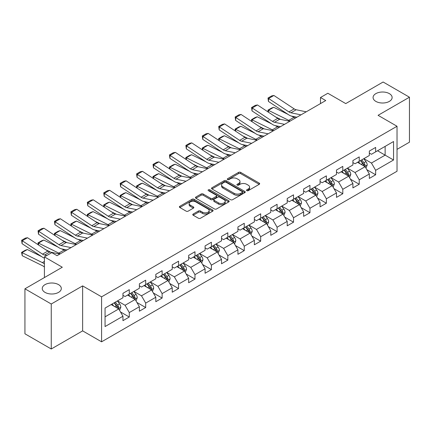 <?xml version="1.0" encoding="UTF-8"?>
<svg xmlns="http://www.w3.org/2000/svg" width="431" height="431" viewBox="0 0 431 431"><rect width="100%" height="100%" fill="white"/><g stroke="black" fill="none" stroke-linecap="round" stroke-linejoin="round"><path stroke-width="0.65" d="M246.807 190.653A1.024 0.593 0 0 0 248.256 190.653L259.236 184.317A1.46 0.846 0 0 0 259.667 183.719A1.46 0.846 0 0 0 259.236 183.121L240.633 172.384A1.46 0.846 0 0 0 238.569 172.384L227.584 178.72A1.024 0.593 0 0 0 227.288 179.14A1.024 0.593 0 0 0 227.584 179.555A1.024 0.593 0 0 0 229.033 179.555L230.456 178.736A4.676 2.699 0 0 1 237.066 178.736L238.618 179.63A4.676 2.699 0 0 1 239.986 181.543A4.676 2.699 0 0 1 238.618 183.45L237.195 184.269A1.024 0.593 0 0 0 236.899 184.689A1.024 0.593 0 0 0 237.195 185.104A1.024 0.593 0 0 0 238.645 185.104L240.067 184.285A4.676 2.699 0 0 1 246.677 184.285L248.229 185.179A4.676 2.699 0 0 1 249.597 187.092A4.676 2.699 0 0 1 248.229 188.999L246.807 189.818A1.024 0.593 0 0 0 246.51 190.238A1.024 0.593 0 0 0 246.807 190.653L246.807 189.818M58.524 284.616A9.53 5.501 0 0 0 48.137 283.42A9.53 5.501 0 0 0 42.254 288.506A9.53 5.501 0 0 0 45.045 292.396A9.53 5.501 0 0 0 55.432 293.586A9.53 5.501 0 0 0 61.315 288.506A9.53 5.501 0 0 0 58.524 284.616M389.338 93.619A9.53 5.501 0 0 0 378.957 92.428A9.53 5.501 0 0 0 373.074 97.508A9.53 5.501 0 0 0 375.864 101.404A9.53 5.501 0 0 0 386.246 102.594A9.53 5.501 0 0 0 392.129 97.508A9.53 5.501 0 0 0 389.338 93.619M193.196 214.029A1.46 0.846 0 0 0 192.77 214.627A1.46 0.846 0 0 0 193.196 215.225L198.416 218.237A1.46 0.846 0 0 0 200.485 218.237L212.677 211.195A1.46 0.846 0 0 0 213.108 210.597A1.46 0.846 0 0 0 212.677 210.005L194.074 199.262A1.46 0.846 0 0 0 192.01 199.262L179.813 206.304A1.46 0.846 0 0 0 179.388 206.902A1.46 0.846 0 0 0 179.813 207.494L186.117 211.136A1.46 0.846 0 0 0 188.185 211.136L193.406 208.125A1.46 0.846 0 0 0 193.831 207.526A1.46 0.846 0 0 0 193.406 206.928L190.276 205.124A3.911 2.257 0 0 1 189.134 203.529A3.911 2.257 0 0 1 191.547 201.444A3.911 2.257 0 0 1 195.809 201.934L208.054 209.003A3.911 2.257 0 0 1 209.197 210.597A3.911 2.257 0 0 1 206.783 212.682A3.911 2.257 0 0 1 202.522 212.197L200.485 211.018A1.46 0.846 0 0 0 198.416 211.018L193.196 214.029L193.196 215.225M397.026 149.363L409.45 142.192L409.45 97.207L383.127 82.009L345.748 103.591L327.851 93.258L320.481 97.508L325.744 100.552L57.048 255.68L51.785 252.641L44.415 256.898L44.415 277.564M51.257 304.006L51.257 348.991L82.633 330.873L82.633 285.893L51.257 304.006L24.933 288.808L62.312 267.231L44.415 256.898M82.633 285.893L101.587 296.835L397.026 126.261L397.026 171.247L101.587 341.815L101.587 296.835M409.45 97.207L378.073 115.319L397.026 126.261M230.558 199.682A1.46 0.846 0 0 0 232.627 199.682L244.819 192.641A1.46 0.846 0 0 0 245.25 192.043A1.46 0.846 0 0 0 244.819 191.445L226.216 180.708A1.46 0.846 0 0 0 224.152 180.708L211.955 187.749A1.46 0.846 0 0 0 211.524 188.342A1.46 0.846 0 0 0 211.955 188.94L230.558 199.682M208.798 190.874A1.024 0.593 0 0 1 209.838 191.019L209.838 189.807L228.748 200.722A1.46 0.846 0 0 1 229.179 201.32A1.46 0.846 0 0 1 228.748 201.918L216.556 208.96A1.46 0.846 0 0 1 214.487 208.96L195.884 198.217L195.884 197.026A1.46 0.846 0 0 0 195.458 197.619A1.46 0.846 0 0 0 195.884 198.217M195.884 197.026L201.105 194.009A1.46 0.846 0 0 1 203.168 194.009L210.716 198.368A1.46 0.846 0 0 0 212.779 198.368L216.243 196.369A1.46 0.846 0 0 0 216.669 195.771A1.46 0.846 0 0 0 216.243 195.173L208.388 190.642A1.024 0.593 0 0 1 208.087 190.222A1.024 0.593 0 0 1 208.723 189.678A1.024 0.593 0 0 1 209.838 189.807M51.257 348.991L24.933 333.793L24.933 288.808M120.486 311.942L129.278 317.017L129.278 312.577L139.385 306.743L139.385 311.182L145.7 307.535L145.7 303.095L155.812 297.261L155.812 301.7L162.126 298.053L162.126 293.613L172.233 287.779L172.233 292.213L178.553 288.565L178.553 284.131L188.659 278.291L188.659 282.731L194.979 279.083L194.979 274.649L205.086 268.809L205.086 273.249L211.4 269.601L211.4 265.162L221.512 259.327L221.512 263.767L227.827 260.119L227.827 255.68L237.934 249.845L237.934 254.285L244.253 250.637L244.253 246.198L254.36 240.363L254.36 244.803L260.68 241.155L260.68 236.716L270.787 230.881L270.787 235.315L277.101 231.668L277.101 227.234L287.208 221.394L287.208 225.833L293.527 222.186L293.527 217.752L303.634 211.912L303.634 216.351L309.954 212.704L309.954 208.265L320.061 202.43L320.061 206.869L326.375 203.222L326.375 198.783L336.487 192.948L336.487 197.387L342.801 193.74L342.801 189.301L352.908 183.466L352.908 187.9L359.228 184.258L359.228 179.819L369.335 173.984L369.335 178.418L375.654 174.77L375.654 170.337L393.551 160.003L393.551 141.519L385.131 146.384L385.131 155.138L393.551 160.003M129.278 317.017L122.959 320.664L122.959 316.225L105.062 326.558L105.062 308.079L122.959 297.746L122.959 293.306L129.278 289.659L129.278 294.098L139.385 288.264L139.385 283.824L145.7 280.177L145.7 284.616L155.812 278.782L155.812 274.342L162.126 270.695L162.126 275.134L172.233 269.3L172.233 264.86L178.553 261.213L178.553 265.652L188.659 259.812L188.659 255.378L194.979 251.731L194.979 256.165L205.086 250.33L205.086 245.896L211.4 242.249L211.4 246.683L221.512 240.848L221.512 236.409L227.827 232.762L227.827 237.201L237.934 231.366L237.934 226.927L244.253 223.28L244.253 227.719L254.36 221.884L254.36 217.445L260.68 213.798L260.68 218.237L270.787 212.402L270.787 207.963L277.101 204.316L277.101 208.755L287.208 202.915L287.208 198.481L293.527 194.834L293.527 199.267L303.634 193.433L303.634 188.999L309.954 185.352L309.954 189.785L320.061 183.951L320.061 179.511L326.375 175.864L326.375 180.303L336.487 174.469L336.487 170.029L342.801 166.382L342.801 170.821L352.908 164.987L352.908 160.547L359.228 156.9L359.228 161.339L369.335 155.505L369.335 151.065L375.654 147.418L375.654 151.857L393.551 141.519M127.592 295.073L135.172 299.448L125.065 305.283L117.485 300.908M122.959 295.316L125.065 296.528L129.278 294.098M125.065 305.283L129.278 312.577M135.172 299.448L139.385 306.743M144.019 285.586L151.599 289.966L141.492 295.801L133.912 291.426M139.385 285.834L141.492 287.046L145.7 284.616M141.492 295.801L145.7 303.095M151.599 289.966L155.812 297.261M160.44 276.104L168.025 280.484L157.913 286.319L150.333 281.939M155.812 276.346L157.913 277.564L162.126 275.134M157.913 286.319L162.126 293.613M168.025 280.484L172.233 287.779M176.866 266.622L184.446 271.002L174.339 276.837L166.759 272.457M172.233 266.864L174.339 268.082L178.553 265.652M174.339 276.837L178.553 284.131M184.446 271.002L188.659 278.291M193.293 257.14L200.873 261.515L190.766 267.355L183.186 262.975M188.659 257.382L190.766 258.6L194.979 256.165M190.766 267.355L194.979 274.649M200.873 261.515L205.086 268.809M209.719 247.658L217.299 252.033L207.192 257.867L199.612 253.493M205.086 247.9L207.192 249.118L211.4 246.683M207.192 257.867L211.4 265.162M217.299 252.033L221.512 259.327M226.14 238.176L233.726 242.551L223.614 248.385L216.033 244.011M221.512 238.418L223.614 239.631L227.827 237.201M223.614 248.385L227.827 255.68M233.726 242.551L237.934 249.845M242.567 228.689L250.147 233.069L240.04 238.903L232.46 234.529M237.934 228.936L240.04 230.149L244.253 227.719M240.04 238.903L244.253 246.198M250.147 233.069L254.36 240.363M258.993 219.207L266.573 223.587L256.467 229.421L248.886 225.041M254.36 219.449L256.467 220.667L260.68 218.237M256.467 229.421L260.68 236.716M266.573 223.587L270.787 230.881M275.42 209.725L283 214.099L272.893 219.939L265.307 215.559M270.787 209.967L272.893 211.185L277.101 208.755M272.893 219.939L277.101 227.234M283 214.099L287.208 221.394M291.841 200.243L299.421 204.617L289.314 210.457L281.734 206.077M287.208 200.485L289.314 201.703L293.527 199.267M289.314 210.457L293.527 217.752M299.421 204.617L303.634 211.912M308.267 190.761L315.848 195.135L305.741 200.97L298.16 196.595M303.634 191.003L305.741 192.221L309.954 189.785M305.741 200.97L309.954 208.265M315.848 195.135L320.061 202.43M324.694 181.279L332.274 185.653L322.167 191.488L314.587 187.113M320.061 181.521L322.167 182.733L326.375 180.303M322.167 191.488L326.375 198.783M332.274 185.653L336.487 192.948M341.115 171.791L348.701 176.171L338.588 182.006L331.008 177.631M336.487 172.039L338.588 173.251L342.801 170.821M338.588 182.006L342.801 189.301M348.701 176.171L352.908 183.466M357.541 162.309L365.122 166.689L355.015 172.524L347.434 168.144M352.908 162.552L355.015 163.769L359.228 161.339M355.015 172.524L359.228 179.819M365.122 166.689L369.335 173.984M377.545 150.758L385.131 155.138L371.441 163.042L363.861 158.662M369.335 153.07L371.441 154.287L375.654 151.857M371.441 163.042L375.654 170.337M82.633 330.873L101.587 341.815M320.481 97.508L320.481 103.591M105.062 316.833L118.746 308.93L111.166 304.555M118.746 308.93L122.959 316.225M366.862 169.695L375.654 174.77M350.435 179.177L359.228 184.258M334.009 188.665L342.801 193.74M317.588 198.147L326.375 203.222M301.161 207.629L309.954 212.704M284.735 217.111L293.527 222.186M268.308 226.593L277.101 231.668M251.887 236.075L260.68 241.155M235.461 245.562L244.253 250.637M219.034 255.044L227.827 260.119M202.613 264.526L211.4 269.601M186.187 274.008L194.979 279.083M169.76 283.49L178.553 288.565M153.334 292.972L162.126 298.053M136.913 302.46L145.7 307.535M247.216 190.798L248.229 190.216A4.676 2.699 0 0 0 249.597 188.304L249.597 187.092M239.986 181.543L239.986 182.755A4.676 2.699 0 0 1 238.618 184.667L237.605 185.249M259.214 184.328L240.633 173.596A1.46 0.846 0 0 0 238.569 173.596L227.994 179.7M244.797 192.652L226.216 181.92A1.46 0.846 0 0 0 224.152 181.92L211.977 188.95M242.238 192.458A1.024 0.593 0 0 0 242.534 192.043A1.024 0.593 0 0 0 242.238 191.623L225.909 182.2A1.024 0.593 0 0 0 224.459 182.2L222.962 183.062A4.676 2.699 0 0 0 221.593 184.974A4.676 2.699 0 0 0 222.962 186.882L234.125 193.325A4.676 2.699 0 0 0 240.735 193.325L242.238 192.458L242.238 193.675A1.024 0.593 0 0 0 242.534 193.26L242.534 192.043M221.593 184.974L221.593 186.187A4.676 2.699 0 0 0 222.962 188.099L222.962 186.882M242.238 193.675L240.735 194.543A4.676 2.699 0 0 1 234.125 194.543L222.962 188.099M195.906 198.228L201.105 195.227L201.105 194.009M216.669 195.771L216.669 196.989A1.46 0.846 0 0 1 216.243 197.587L212.779 199.585A1.46 0.846 0 0 1 210.716 199.585L203.168 195.227A1.46 0.846 0 0 0 201.105 195.227M209.838 191.019L228.732 201.929M218.544 202.888A3.911 2.257 0 0 0 222.805 203.378A3.911 2.257 0 0 0 225.219 201.293A3.911 2.257 0 0 0 224.072 199.693L219.756 197.204A1.46 0.846 0 0 0 217.693 197.204L214.229 199.203A1.46 0.846 0 0 0 213.798 199.801A1.46 0.846 0 0 0 214.229 200.393L218.544 202.888L218.544 204.1A3.911 2.257 0 0 0 222.805 204.59A3.911 2.257 0 0 0 225.219 202.505L225.219 201.293M213.798 199.801L213.798 201.013A1.46 0.846 0 0 0 214.229 201.611L214.229 200.393M218.544 204.1L214.229 201.611M209.197 210.597L209.197 211.815A3.911 2.257 0 0 1 206.783 213.9A3.911 2.257 0 0 1 202.522 213.41L200.485 212.23A1.46 0.846 0 0 0 198.416 212.23L193.217 215.236M189.134 203.529L189.134 204.747A3.911 2.257 0 0 0 190.276 206.341L190.276 205.124M193.384 208.135L190.276 206.341M212.661 211.206L194.074 200.48A1.46 0.846 0 0 0 192.01 200.48L179.835 207.505M365.957 168.128L367.207 164.971A3.944 2.279 -120 0 0 365.946 161.614L363.775 158.71M268.195 112.038L267.926 110.153L271.611 108.025L273.707 107.297L288.005 114.36M291.55 116.111L293.99 117.313A11.168 6.449 60 0 1 295.332 118.11M359.987 163.721L358.511 161.749M273.707 107.297L268.443 110.336L288.727 120.351A11.168 6.449 60 0 1 290.068 121.149M267.926 110.153L268.443 110.336L268.561 112.281M280.656 119.419L275.517 116.882M364.513 166.334L365.079 165.143A3.944 2.279 -120 0 0 363.947 162.767L361.776 159.869M360.785 160.44L363.198 163.656A2.01 1.158 60 0 1 363.565 164.265L365.079 165.143M360.51 160.596L362.686 163.5A3.944 2.279 60 0 1 363.812 165.87M300.973 114.851L290.909 112.787A7.446 4.299 60 0 1 288.915 111.915L268.632 98.51L268.443 101.43L288.727 114.835A11.168 6.449 -120 0 0 291.717 116.149L296.894 117.21M306.236 111.812L296.172 109.749A7.446 4.299 60 0 1 294.179 108.876L273.9 95.472L268.632 98.51L268.001 98.031L271.686 95.903L273.9 95.472M268.443 101.43L268.001 98.031M349.53 177.61L350.78 174.458A3.944 2.279 -120 0 0 349.525 171.096L347.348 168.192M251.769 121.52L251.499 119.635L255.184 117.507L257.285 116.779L271.578 123.842M275.129 125.593L277.564 126.795A11.168 6.449 60 0 1 278.905 127.592M343.561 173.203L342.085 171.236M257.285 116.779L252.016 119.823L272.3 129.839A11.168 6.449 60 0 1 273.642 130.631M251.499 119.635L252.016 119.823L252.135 121.763M264.235 128.901L259.096 126.364M348.086 175.816L348.652 174.625A3.944 2.279 -120 0 0 347.521 172.249L345.35 169.351M344.364 169.922L346.772 173.138A2.01 1.158 60 0 1 347.138 173.747L348.652 174.625M344.089 170.078L346.26 172.982A3.944 2.279 60 0 1 347.391 175.352M333.104 187.092L334.359 183.94A3.944 2.279 -120 0 0 333.098 180.578L330.927 177.68M235.342 131.002L235.073 129.117L238.758 126.989L240.859 126.267L255.152 133.324M258.702 135.075L261.138 136.282A11.168 6.449 60 0 1 262.479 137.074M327.14 182.69L325.664 180.718M240.859 126.267L235.595 129.305L255.874 139.321A11.168 6.449 60 0 1 257.215 140.113M235.073 129.117L235.595 129.305L235.714 131.245M247.809 138.383L242.669 135.846M331.665 185.303L332.226 184.107A3.944 2.279 -120 0 0 331.1 181.731L328.923 178.833M327.937 179.404L330.345 182.62A2.01 1.158 60 0 1 330.712 183.234L332.226 184.107M327.662 179.56L329.834 182.464A3.944 2.279 60 0 1 330.965 184.834M284.546 124.333L274.482 122.269A7.446 4.299 60 0 1 272.489 121.397L252.21 107.992L252.016 110.918L272.3 124.317A11.168 6.449 -120 0 0 275.29 125.631L280.468 126.692M289.815 121.294L279.751 119.231A7.446 4.299 60 0 1 277.753 118.358L257.474 104.954L252.21 107.992L251.575 107.513L255.26 105.385L257.474 104.954M252.016 110.918L251.575 107.513M268.125 133.82L258.061 131.751A7.446 4.299 60 0 1 256.062 130.879L235.784 117.474L235.595 120.4L255.874 133.799A11.168 6.449 -120 0 0 258.869 135.113L264.041 136.174M273.389 130.776L263.325 128.713A7.446 4.299 60 0 1 261.331 127.84L241.048 114.436L235.784 117.474L235.154 116.995L238.839 114.867L241.048 114.436M235.595 120.4L235.154 116.995M316.683 196.579L317.933 193.422A3.944 2.279 -120 0 0 316.672 190.06L314.501 187.162M218.921 140.49L218.652 138.599L222.337 136.471L224.432 135.749L238.726 142.806M242.276 144.557L244.716 145.764A11.168 6.449 60 0 1 246.058 146.556M310.713 192.172L309.237 190.2M224.432 135.749L219.169 138.787L239.447 148.803A11.168 6.449 60 0 1 240.794 149.595M218.652 138.599L219.169 138.787L219.287 140.732M231.382 147.865L226.243 145.328M315.239 194.785L315.804 193.589A3.944 2.279 -120 0 0 314.673 191.219L312.502 188.315M311.511 188.886L313.924 192.102A2.01 1.158 60 0 1 314.285 192.716L315.804 193.589M311.236 189.047L313.407 191.946A3.944 2.279 60 0 1 314.538 194.322M300.256 206.061L301.506 202.904A3.944 2.279 -120 0 0 300.251 199.542L298.074 196.644M202.495 149.972L202.225 148.081L205.91 145.953L208.006 145.231L222.304 152.288M225.849 154.045L228.29 155.246A11.168 6.449 60 0 1 229.631 156.038M294.287 201.654L292.811 199.682M208.006 145.231L202.742 148.269L223.026 158.285A11.168 6.449 60 0 1 224.368 159.082M202.225 148.081L202.742 148.269L202.861 150.214M214.961 157.347L209.816 154.81M298.812 204.267L299.378 203.071A3.944 2.279 -120 0 0 298.247 200.701L296.075 197.797M295.084 198.368L297.498 201.589A2.01 1.158 60 0 1 297.864 202.198L299.378 203.071M294.809 198.529L296.986 201.428A3.944 2.279 60 0 1 298.112 203.804M283.83 215.543L285.085 212.386A3.944 2.279 -120 0 0 283.824 209.03L281.648 206.126M186.068 159.454L185.799 157.563L189.484 155.44L191.585 154.713L205.878 161.77M209.428 163.527L211.863 164.728A11.168 6.449 60 0 1 213.205 165.526M277.86 211.136L276.384 209.164M191.585 154.713L186.321 157.751L206.6 167.767A11.168 6.449 60 0 1 207.941 168.564M185.799 157.563L186.321 157.751L186.434 159.696M198.535 166.835L193.395 164.292M282.386 213.749L282.952 212.558A3.944 2.279 -120 0 0 281.826 210.183L279.649 207.284M278.663 207.85L281.071 211.071A2.01 1.158 60 0 1 281.438 211.68L282.952 212.558M278.388 208.011L280.559 210.91A3.944 2.279 60 0 1 281.691 213.286M251.699 143.302L241.635 141.239A7.446 4.299 60 0 1 239.641 140.361L219.357 126.956L219.169 129.882L239.447 143.286A11.168 6.449 -120 0 0 242.443 144.595L247.615 145.656M256.962 140.264L246.898 138.195A7.446 4.299 60 0 1 244.905 137.322L224.621 123.918L219.357 126.956L218.727 126.477L222.412 124.349L224.621 123.918M219.169 129.882L218.727 126.477M235.272 152.784L225.208 150.721A7.446 4.299 60 0 1 223.215 149.843L202.936 136.444L202.742 139.364L223.026 152.768A11.168 6.449 -120 0 0 226.016 154.077L231.194 155.138M240.536 149.746L230.472 147.682A7.446 4.299 60 0 1 228.478 146.804L208.2 133.405L202.936 136.444L202.301 135.959L205.986 133.831L208.2 133.405M202.742 139.364L202.301 135.959M218.846 162.266L208.787 160.203A7.446 4.299 60 0 1 206.788 159.33L186.51 145.926L186.321 148.846L206.6 162.25A11.168 6.449 -120 0 0 209.59 163.559L214.767 164.62M224.115 159.228L214.051 157.164A7.446 4.299 60 0 1 212.052 156.286L191.773 142.887L186.51 145.926L185.874 145.441L189.559 143.318L191.773 142.887M186.321 148.846L185.874 145.441M267.403 225.025L268.658 221.868A3.944 2.279 -120 0 0 267.398 218.512L265.227 215.608M169.642 168.936L169.378 167.05L173.063 164.922L175.158 164.195L189.451 171.258M193.002 173.009L195.437 174.21A11.168 6.449 60 0 1 196.784 175.008M261.439 220.618L259.963 218.646M175.158 164.195L169.895 167.233L190.173 177.249A11.168 6.449 60 0 1 191.515 178.046M169.378 167.05L169.895 167.233L170.013 169.178M182.108 176.317L176.969 173.779M265.965 223.231L266.525 222.04A3.944 2.279 -120 0 0 265.399 219.665L263.222 216.766M262.237 217.337L264.645 220.553A2.01 1.158 60 0 1 265.011 221.162L266.525 222.04M261.962 217.493L264.133 220.397A3.944 2.279 60 0 1 265.264 222.768M202.425 171.748L192.361 169.685A7.446 4.299 60 0 1 190.367 168.812L170.083 155.408L169.895 158.328L190.173 171.732A11.168 6.449 -120 0 0 193.169 173.046L198.341 174.108M207.688 168.71L197.624 166.646A7.446 4.299 60 0 1 195.631 165.773L175.347 152.369L170.083 155.408L169.453 154.928L173.138 152.8L175.347 152.369M169.895 158.328L169.453 154.928M250.982 234.507L252.232 231.355A3.944 2.279 -120 0 0 250.971 227.994L248.8 225.09M153.22 178.418L152.951 176.532L156.636 174.404L158.732 173.677L173.03 180.74M176.575 182.491L179.016 183.692A11.168 6.449 60 0 1 180.357 184.49M245.013 230.1L243.537 228.134M158.732 173.677L153.468 176.721L173.752 186.736A11.168 6.449 60 0 1 175.094 187.528M152.951 176.532L153.468 176.721L153.587 178.66M165.682 185.799L160.542 183.261M249.538 232.713L250.104 231.522A3.944 2.279 -120 0 0 248.973 229.147L246.801 226.248M245.81 226.819L248.224 230.035A2.01 1.158 60 0 1 248.59 230.644L250.104 231.522M245.535 226.975L247.712 229.879A3.944 2.279 60 0 1 248.838 232.25M185.998 181.23L175.934 179.167A7.446 4.299 60 0 1 173.941 178.294L153.657 164.89L153.468 167.815L173.752 181.214A11.168 6.449 -120 0 0 176.742 182.528L181.914 183.59M191.262 178.192L181.198 176.128A7.446 4.299 60 0 1 179.204 175.255L158.92 161.851L153.657 164.89L153.027 164.41L156.712 162.282L158.92 161.851M153.468 167.815L153.027 164.41M234.556 243.989L235.805 240.837A3.944 2.279 -120 0 0 234.55 237.476L232.374 234.577M136.794 187.9L136.525 186.014L140.21 183.886L142.311 183.164L156.604 190.222M160.154 191.973L162.589 193.18A11.168 6.449 60 0 1 163.931 193.972M228.586 239.588L227.11 237.616M142.311 183.164L137.042 186.203L157.326 196.218A11.168 6.449 60 0 1 158.667 197.01M136.525 186.014L137.042 186.203L137.16 188.142M149.261 195.281L144.121 192.743M233.112 242.2L233.677 241.004A3.944 2.279 -120 0 0 232.546 238.629L230.375 235.73M229.384 236.301L231.797 239.517A2.01 1.158 60 0 1 232.164 240.132L233.677 241.004M229.109 236.457L231.285 239.361A3.944 2.279 60 0 1 232.411 241.732M169.572 190.717L159.508 188.649A7.446 4.299 60 0 1 157.514 187.776L137.236 174.372L137.042 177.297L157.326 190.696A11.168 6.449 -120 0 0 160.316 192.01L165.493 193.072M174.835 187.674L164.777 185.61A7.446 4.299 60 0 1 162.778 184.737L142.499 171.333L137.236 174.372L136.6 173.892L140.285 171.764L142.499 171.333M137.042 177.297L136.6 173.892M218.129 253.476L219.384 250.319A3.944 2.279 -120 0 0 218.124 246.958L215.953 244.059M120.368 197.387L120.098 195.496L123.783 193.368L125.884 192.646L140.177 199.704M143.728 201.455L146.163 202.662A11.168 6.449 60 0 1 147.504 203.454M212.16 249.07L210.684 247.098M125.884 192.646L120.621 195.685L140.899 205.7A11.168 6.449 60 0 1 142.241 206.492M120.098 195.496L120.621 195.685L120.734 197.63M132.834 204.763L127.695 202.225M216.685 251.682L217.251 250.486A3.944 2.279 -120 0 0 216.125 248.116L213.948 245.212M212.962 245.783L215.371 248.999A2.01 1.158 60 0 1 215.737 249.614L217.251 250.486M212.688 245.945L214.859 248.843A3.944 2.279 60 0 1 215.99 251.219M153.15 200.2L143.087 198.136A7.446 4.299 60 0 1 141.088 197.258L120.809 183.854L120.621 186.779L140.899 200.183A11.168 6.449 -120 0 0 143.895 201.492L149.067 202.554M158.414 197.161L148.35 195.092A7.446 4.299 60 0 1 146.351 194.219L126.073 180.815L120.809 183.854L120.174 183.374L123.859 181.246L126.073 180.815M120.621 186.779L120.174 183.374M201.703 262.958L202.958 259.801A3.944 2.279 -120 0 0 201.697 256.44L199.526 253.541M103.946 206.869L103.677 204.978L107.362 202.85L109.458 202.128L123.751 209.186M127.301 210.942L129.742 212.144A11.168 6.449 60 0 1 131.083 212.941M195.739 258.552L194.262 256.58M109.458 202.128L104.194 205.167L124.473 215.182A11.168 6.449 60 0 1 125.814 215.979M103.677 204.978L104.194 205.167L104.313 207.112M116.408 214.245L111.268 211.707M200.264 261.164L200.83 259.968A3.944 2.279 -120 0 0 199.698 257.598L197.527 254.694M196.536 255.265L198.95 258.487A2.01 1.158 60 0 1 199.311 259.096L200.83 259.968M196.261 255.427L198.432 258.325A3.944 2.279 60 0 1 199.564 260.701M136.724 209.681L126.66 207.618A7.446 4.299 60 0 1 124.667 206.74L104.383 193.341L104.194 196.261L124.473 209.665A11.168 6.449 -120 0 0 127.468 210.975L132.64 212.036M141.988 206.643L131.924 204.58A7.446 4.299 60 0 1 129.93 203.701L109.646 190.303L104.383 193.341L103.752 192.856L107.438 190.728L109.646 190.303M104.194 196.261L103.752 192.856M185.282 272.44L186.531 269.283A3.944 2.279 -120 0 0 185.271 265.927L183.1 263.023M87.52 216.351L87.251 214.46L90.936 212.338L93.031 211.61L107.33 218.668M110.875 220.424L113.315 221.626A11.168 6.449 60 0 1 114.657 222.423M179.312 268.034L177.836 266.062M93.031 211.61L87.768 214.649L108.052 224.664A11.168 6.449 60 0 1 109.393 225.461M87.251 214.46L87.768 214.649L87.886 216.594M99.981 223.732L94.842 221.189M183.838 270.646L184.403 269.456A3.944 2.279 -120 0 0 183.272 267.08L181.101 264.181M180.11 264.747L182.523 267.969A2.01 1.158 60 0 1 182.889 268.578L184.403 269.456M179.835 264.909L182.011 267.807A3.944 2.279 60 0 1 183.137 270.183M120.297 219.163L110.234 217.1A7.446 4.299 60 0 1 108.24 216.227L87.956 202.823L87.768 205.743L108.052 219.147A11.168 6.449 -120 0 0 111.042 220.456L116.219 221.518M125.561 216.125L115.497 214.062A7.446 4.299 60 0 1 113.504 213.183L93.225 199.785L87.956 202.823L87.326 202.338L91.011 200.216L93.225 199.785M87.768 205.743L87.326 202.338M168.855 281.922L170.105 278.765A3.944 2.279 -120 0 0 168.85 275.409L166.673 272.505M71.093 225.833L70.824 223.948L74.509 221.82L76.61 221.092L90.903 228.155M94.454 229.906L96.889 231.108A11.168 6.449 60 0 1 98.23 231.905M162.886 277.516L161.41 275.544M76.61 221.092L71.341 224.131L91.625 234.146A11.168 6.449 60 0 1 92.967 234.943M70.824 223.948L71.341 224.131L71.46 226.076M83.56 233.214L78.42 230.677M167.411 280.128L167.977 278.938A3.944 2.279 -120 0 0 166.845 276.562L164.674 273.663M163.688 274.235L166.097 277.451A2.01 1.158 60 0 1 166.463 278.06L167.977 278.938M163.414 274.391L165.585 277.295A3.944 2.279 60 0 1 166.716 279.665M103.871 228.645L93.807 226.582A7.446 4.299 60 0 1 91.814 225.709L71.535 212.305L71.341 215.225L91.625 228.629A11.168 6.449 -120 0 0 94.615 229.944L99.793 231.005M109.14 225.607L99.076 223.544A7.446 4.299 60 0 1 97.077 222.671L76.799 209.267L71.535 212.305L70.899 211.826L74.585 209.698L76.799 209.267M71.341 215.225L70.899 211.826M152.429 291.404L153.684 288.253A3.944 2.279 -120 0 0 152.423 284.891L150.252 281.987M54.667 235.315L54.398 233.43L58.083 231.302L60.184 230.574L74.477 237.637M78.027 239.388L80.462 240.59A11.168 6.449 60 0 1 81.804 241.387M146.459 286.998L144.983 285.031M60.184 230.574L54.92 233.618L75.199 243.634A11.168 6.449 60 0 1 76.54 244.425M54.398 233.43L54.92 233.618L55.039 235.558M67.134 242.696L61.994 240.159M150.99 289.61L151.55 288.42A3.944 2.279 -120 0 0 150.424 286.044L148.248 283.145M147.262 283.717L149.67 286.933A2.01 1.158 60 0 1 150.036 287.542L151.55 288.42M146.987 283.873L149.158 286.777A3.944 2.279 60 0 1 150.29 289.147M87.45 238.127L77.386 236.064A7.446 4.299 60 0 1 75.387 235.191L55.109 221.787L54.92 224.713L75.199 238.111A11.168 6.449 -120 0 0 78.194 239.426L83.366 240.487M92.713 235.089L82.65 233.026A7.446 4.299 60 0 1 80.656 232.153L60.372 218.749L55.109 221.787L54.478 221.308L58.163 219.18L60.372 218.749M54.92 224.713L54.478 221.308M136.007 300.886L137.257 297.735A3.944 2.279 -120 0 0 135.997 294.373L133.825 291.475M38.246 244.797L37.976 242.912L41.662 240.784L43.757 240.062L58.05 247.119M61.601 248.87L64.041 250.077A11.168 6.449 60 0 1 65.383 250.869M130.038 296.485L128.562 294.513M43.757 240.062L38.494 243.1L58.772 253.116A11.168 6.449 60 0 1 60.119 253.907M37.976 242.912L38.494 243.1L38.612 245.04M50.707 252.178L45.567 249.641M134.564 299.098L135.129 297.902A3.944 2.279 -120 0 0 133.998 295.526L131.827 292.627M130.835 293.199L133.249 296.415A2.01 1.158 60 0 1 133.61 297.029L135.129 297.902M130.561 293.355L132.732 296.259A3.944 2.279 60 0 1 133.863 298.629M71.023 247.615L60.96 245.546A7.446 4.299 60 0 1 58.966 244.673L38.682 231.269L38.494 234.195L58.772 247.593A11.168 6.449 -120 0 0 61.768 248.908L66.94 249.969M76.287 244.571L66.223 242.508A7.446 4.299 60 0 1 64.23 241.635L43.946 228.231L38.682 231.269L38.052 230.79L41.737 228.662L43.946 228.231M38.494 234.195L38.052 230.79M119.581 310.374L120.831 307.217A3.944 2.279 -120 0 0 119.576 303.855L117.399 300.957M27.331 249.544L22.067 252.582L22.256 255.723L21.55 252.394L25.235 250.266L27.331 249.544L41.629 256.601M113.612 305.967L112.135 303.995M21.55 252.394L42.351 262.598A11.168 6.449 60 0 1 44.415 263.928M44.415 267.053A7.446 4.299 -120 0 0 42.54 265.738L22.256 255.723M118.137 308.58L118.703 307.384A3.944 2.279 -120 0 0 117.571 305.013L115.4 302.109M114.409 302.681L116.823 305.897A2.01 1.158 60 0 1 117.189 306.511L118.703 307.384M114.134 302.842L116.311 305.741A3.944 2.279 60 0 1 117.437 308.117M46.828 255.502L44.533 255.033A7.446 4.299 60 0 1 42.54 254.155L22.256 240.751L22.067 243.677L42.351 257.081A11.168 6.449 -120 0 0 44.415 258.131M59.861 254.058L49.797 251.99A7.446 4.299 60 0 1 47.803 251.117L27.525 237.713L22.256 240.751L21.625 240.272L25.31 238.144L27.525 237.713M22.067 243.677L21.625 240.272M248.229 190.216L248.229 188.999M237.195 185.104L237.195 184.269M238.618 184.667L238.618 183.45M227.584 179.555L227.584 178.72M238.569 173.596L238.569 172.384M240.633 173.596L240.633 172.384M259.236 184.317L259.236 183.121M211.955 188.94L211.955 187.749M224.152 181.92L224.152 180.708M226.216 181.92L226.216 180.708M244.819 192.641L244.819 191.445M234.125 194.543L234.125 193.325M240.735 194.543L240.735 193.325M203.168 195.227L203.168 194.009M210.716 199.585L210.716 198.368M212.779 199.585L212.779 198.368M216.243 197.587L216.243 196.369M228.748 201.918L228.748 200.722M198.416 212.23L198.416 211.018M200.485 212.23L200.485 211.018M202.522 213.41L202.522 212.197M193.406 208.125L193.406 206.928M179.813 207.494L179.813 206.304M192.01 200.48L192.01 199.262M194.074 200.48L194.074 199.262M212.677 211.195L212.677 210.005M364.734 166.463L367.18 165.051M363.947 162.767L365.946 161.614M361.14 164.389L362.686 163.5M293.99 117.313L288.727 120.351M290.909 112.787L296.172 109.749M288.915 111.915L294.179 108.876M348.307 175.945L350.759 174.533M347.521 172.249L349.525 171.096M344.714 173.871L346.26 172.982M277.564 126.795L272.3 129.839M331.886 185.427L334.332 184.015M331.1 181.731L333.098 180.578M328.293 183.353L329.834 182.464M261.138 136.282L255.874 139.321M274.482 122.269L279.751 119.231M272.489 121.397L277.753 118.358M258.061 131.751L263.325 128.713M256.062 130.879L261.331 127.84M315.46 194.909L317.906 193.497M314.673 191.219L316.672 190.06M311.866 192.835L313.407 191.946M244.716 145.764L239.447 148.803M299.033 204.396L301.479 202.979M298.247 200.701L300.251 199.542M295.44 202.322L296.986 201.428M228.29 155.246L223.026 158.285M282.607 213.878L285.058 212.461M281.826 210.183L283.824 209.03M279.019 211.804L280.559 210.91M211.863 164.728L206.6 167.767M241.635 141.239L246.898 138.195M239.641 140.361L244.905 137.322M225.208 150.721L230.472 147.682M223.215 149.843L228.478 146.804M208.787 160.203L214.051 157.164M206.788 159.33L212.052 156.286M266.186 223.36L268.632 221.949M265.399 219.665L267.398 218.512M262.592 221.286L264.133 220.397M195.437 174.21L190.173 177.249M192.361 169.685L197.624 166.646M190.367 168.812L195.631 165.773M249.759 232.842L252.205 231.431M248.973 229.147L250.971 227.994M246.166 230.768L247.712 229.879M179.016 183.692L173.752 186.736M175.934 179.167L181.198 176.128M173.941 178.294L179.204 175.255M233.333 242.324L235.784 240.913M232.546 238.629L234.55 237.476M229.739 240.25L231.285 239.361M162.589 193.18L157.326 196.218M159.508 188.649L164.777 185.61M157.514 187.776L162.778 184.737M216.906 251.806L219.357 250.395M216.125 248.116L218.124 246.958M213.318 249.732L214.859 248.843M146.163 202.662L140.899 205.7M143.087 198.136L148.35 195.092M141.088 197.258L146.351 194.219M200.485 261.294L202.931 259.877M199.698 257.598L201.697 256.44M196.892 259.22L198.432 258.325M129.742 212.144L124.473 215.182M126.66 207.618L131.924 204.58M124.667 206.74L129.93 203.701M184.059 270.776L186.504 269.359M183.272 267.08L185.271 265.927M180.465 268.702L182.011 267.807M113.315 221.626L108.052 224.664M110.234 217.1L115.497 214.062M108.24 216.227L113.504 213.183M167.632 280.258L170.083 278.846M166.845 276.562L168.85 275.409M164.039 278.184L165.585 277.295M96.889 231.108L91.625 234.146M93.807 226.582L99.076 223.544M91.814 225.709L97.077 222.671M151.211 289.74L153.657 288.328M150.424 286.044L152.423 284.891M147.617 287.666L149.158 286.777M80.462 240.59L75.199 243.634M77.386 236.064L82.65 233.026M75.387 235.191L80.656 232.153M134.784 299.222L137.23 297.81M133.998 295.526L135.997 294.373M131.191 297.148L132.732 296.259M64.041 250.077L58.772 253.116M60.96 245.546L66.223 242.508M58.966 244.673L64.23 241.635M118.358 308.704L120.804 307.292M117.571 305.013L119.576 303.855M114.765 306.63L116.311 305.741M44.415 261.407L42.351 262.598M44.533 255.033L49.797 251.99M42.54 254.155L47.803 251.117"/></g></svg>
